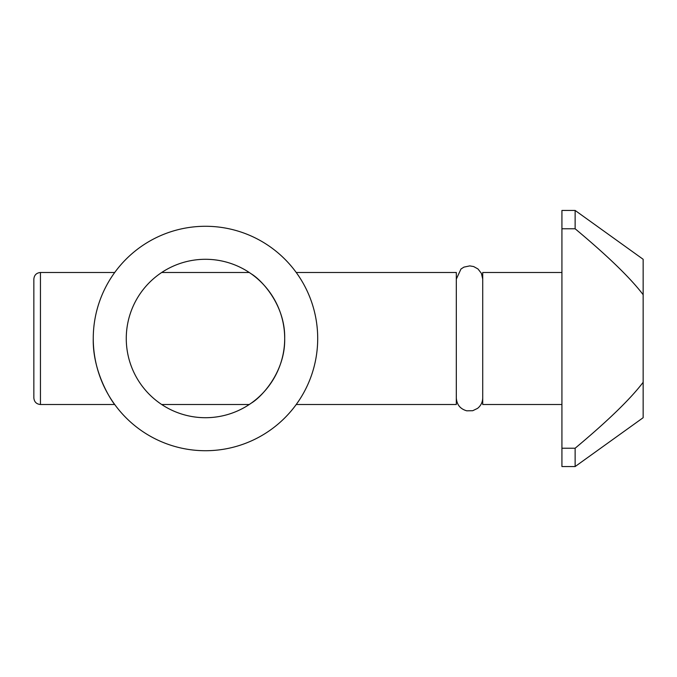 <?xml version="1.0" encoding="UTF-8"?>
<svg xmlns="http://www.w3.org/2000/svg" width="677" height="677" viewBox="0 0 677 677"><rect width="100%" height="100%" fill="white"/><g stroke="black" fill="none" stroke-linecap="round" stroke-linejoin="round"><path stroke-width="1.02" d="M157.081 401.207L159.687 403.137A79.209 79.209 0 0 0 251.269 403.137C261.457 397.196 285.415 371.893 284.687 338.5A79.209 79.209 0 0 1 165.873 407.097A79.209 79.209 0 0 1 165.873 269.903A79.209 79.209 0 0 1 284.687 338.5C285.415 305.107 261.457 279.804 251.269 273.863A79.209 79.209 0 0 0 161.693 272.493L249.263 272.493M93.257 338.5A112.213 112.213 0 0 0 261.584 435.683A112.213 112.213 0 0 0 261.584 241.317A112.213 112.213 0 0 0 93.257 338.5C92.377 374.728 114.464 404.829 114.726 404.507L40.451 404.507L40.451 272.493L114.726 272.493M296.221 272.493L456.315 272.493L456.315 404.507L296.221 404.507L298.532 401.216M40.451 272.493C36.44 272.882 34.239 275.082 33.85 279.093L33.85 397.907C34.239 401.918 36.44 404.118 40.451 404.507M575.128 228.767C607.844 256.084 630.515 278.069 643.15 294.715L643.15 382.285C630.515 398.931 607.844 420.916 575.128 448.233L561.927 448.233L561.927 228.767L575.128 228.767L575.128 210.445L561.927 210.445L561.927 228.767M643.15 382.285L643.15 417.709L575.128 466.555L575.128 448.233M575.128 210.445L643.15 259.291L643.15 294.715M561.927 448.233L561.927 466.555L575.128 466.555M561.927 272.493L482.718 272.493L482.718 404.507L561.927 404.507M161.693 404.507L249.263 404.507M456.315 397.907C456.763 404.668 460.25 408.976 466.775 410.821L472.732 410.711L477.556 408.375C480.898 405.692 482.616 402.197 482.718 397.907M482.718 279.093L481.398 273.33L477.97 268.955L473.646 266.552L469.779 265.892L463.94 267.119L460.978 269.014L456.315 279.093"/></g></svg>
